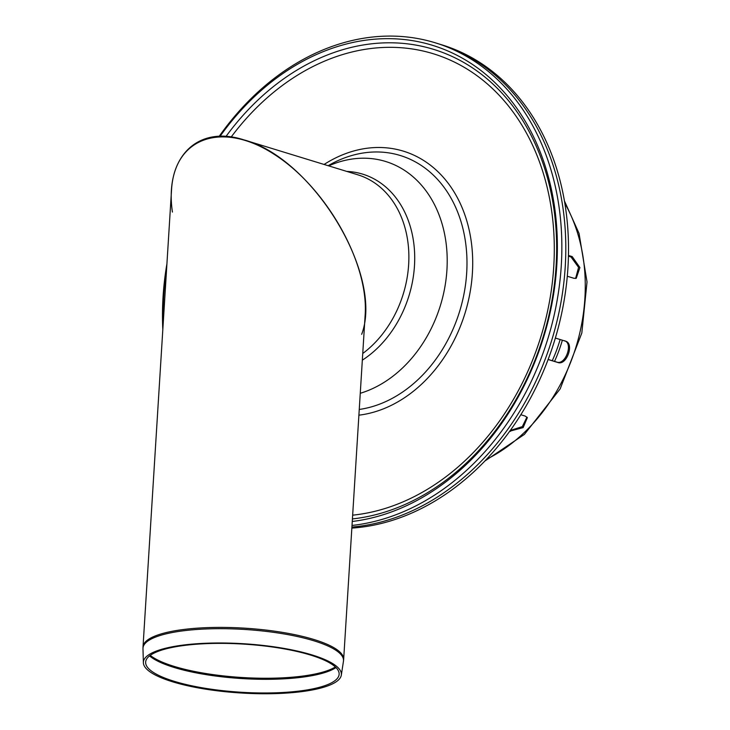 <?xml version="1.0" encoding="UTF-8"?>
<svg xmlns="http://www.w3.org/2000/svg" width="730" height="730" viewBox="0 0 730 730"><rect width="100%" height="100%" fill="white"/><g stroke="black" fill="none" stroke-linecap="round" stroke-linejoin="round"><path stroke-width="1.09" d="M301.572 691.648A99.189 24.665 -176.4 0 0 341.321 675.104A99.189 24.665 -176.4 0 0 243.92 643.76A99.189 24.665 -176.4 0 0 143.372 662.749A99.189 24.665 -176.4 0 0 198.295 687.915A99.189 24.665 -176.4 0 0 301.572 691.648M300.24 690.927A96.935 24.099 -176.4 0 0 339.085 674.757A96.935 24.099 -176.4 0 0 243.893 644.125A96.935 24.099 -176.4 0 0 145.644 662.685A96.935 24.099 -176.4 0 0 199.308 687.277A96.935 24.099 -176.4 0 0 300.24 690.927M143.016 646.862L171.532 189.973C174.415 137.295 222.677 120.66 274.453 154.504C326.274 187.573 368.805 262.837 365.146 315.031L343.657 659.382A100.512 24.993 -176.4 0 0 244.888 628.183A100.512 24.993 -176.4 0 0 143.016 646.862L142.98 648.696A100.457 24.975 -176.4 0 1 244.815 629.47A100.457 24.975 -176.4 0 1 343.456 661.216L343.657 659.382M220.068 136.273A246.192 191.871 107 0 1 543.494 160.919A246.192 191.871 107 0 1 353.101 521.375A246.192 191.871 107 0 1 352.262 521.485M163.237 322.797A246.192 191.871 107 0 1 166.586 269.215M219.228 136.291A249.395 194.362 107 0 1 547.555 159.24A249.395 194.362 107 0 1 354.926 525.098A249.395 194.362 107 0 1 352.015 525.445M162.817 329.622A249.395 194.362 107 0 1 166.914 263.868M360.264 393.287A121.408 94.617 -73 0 0 445.921 241.885A121.408 94.617 -73 0 0 328.728 165.883M361.669 334.313C383.998 275.392 312.878 157.963 243.902 139.877C197.082 124.602 164.405 157.616 172.417 212.083M351.851 528.1A249.395 194.362 -73 0 0 563.277 305.295A249.395 194.362 -73 0 0 441.96 44.877L439.241 44.046A249.395 194.362 107 0 1 560.877 302.758A249.395 194.362 107 0 1 351.915 527.06M437.261 43.453A249.395 194.362 107 0 1 439.241 44.046M575.605 278.449L578.589 267.372L570.997 256.951L568.451 256.166M568.469 255.454L572.201 256.604L579.903 267.554L576.226 278.322L573.917 278.276L567.301 276.25M520.809 414.731L525.217 416.082L527.352 417.615L523.145 427.607L509.713 431.193M510.243 430.463L522.324 426.621L526.951 417.104M555.357 338.054L565.686 341.229M548.139 359.434L556.744 362.071C565.577 365.538 573.597 342.854 564.29 340.709M565.394 341.129C574.692 343.273 566.681 365.958 557.848 362.491L548.111 359.507M150.28 655.403A98.249 24.428 -176.4 0 0 301.964 676.172A98.249 24.428 -176.4 0 0 335.389 666.955M149.586 655.923A98.203 24.419 -176.4 0 0 301.864 677.239A98.203 24.419 -176.4 0 0 336.01 667.558M328.144 165.701A131.427 102.419 107 0 1 365.575 152.661A131.427 102.419 107 0 1 466.945 266.934A131.427 102.419 107 0 1 359.251 409.457M324.074 164.46A136.501 106.379 107 0 1 367.373 148.208A136.501 106.379 107 0 1 472.629 268.065A136.501 106.379 107 0 1 358.895 415.178M231.2 136.984A238.4 185.794 107 0 1 370.329 48.581A238.4 185.794 107 0 1 554.097 259.67A238.4 185.794 107 0 1 352.654 515.17M226.026 136.419A242.67 189.125 107 0 1 369.398 44.074A242.67 189.125 107 0 1 556.534 256.559A242.67 189.125 107 0 1 355.309 518.583A242.67 189.125 107 0 1 352.417 518.93M362.746 353.502A100.512 78.338 -73 0 0 408.837 253.885A100.512 78.338 -73 0 0 357.864 174.817L243.902 139.877M362.326 360.164A102.583 79.944 -73 0 0 414.321 248.373A102.583 79.944 -73 0 0 346.796 171.422M570.997 256.951L572.201 256.604M510.014 430.782L510.425 431.412M556.744 362.071L557.848 362.491M554.535 361.396A124.757 97.227 -73 0 0 562.365 340.198M552.263 360.702A120.925 94.234 -73 0 0 560.129 339.514M486.399 459.371A166.267 129.575 -73 0 0 579.41 334.541A166.267 129.575 -73 0 0 564.883 203.424M341.321 675.104L343.456 661.216M143.372 662.749L142.98 648.696M484.747 461.104L524.414 434.387L560.156 388.898L581.819 333.035L587.02 281.944L579.054 233.418L564.482 201.06"/></g></svg>
